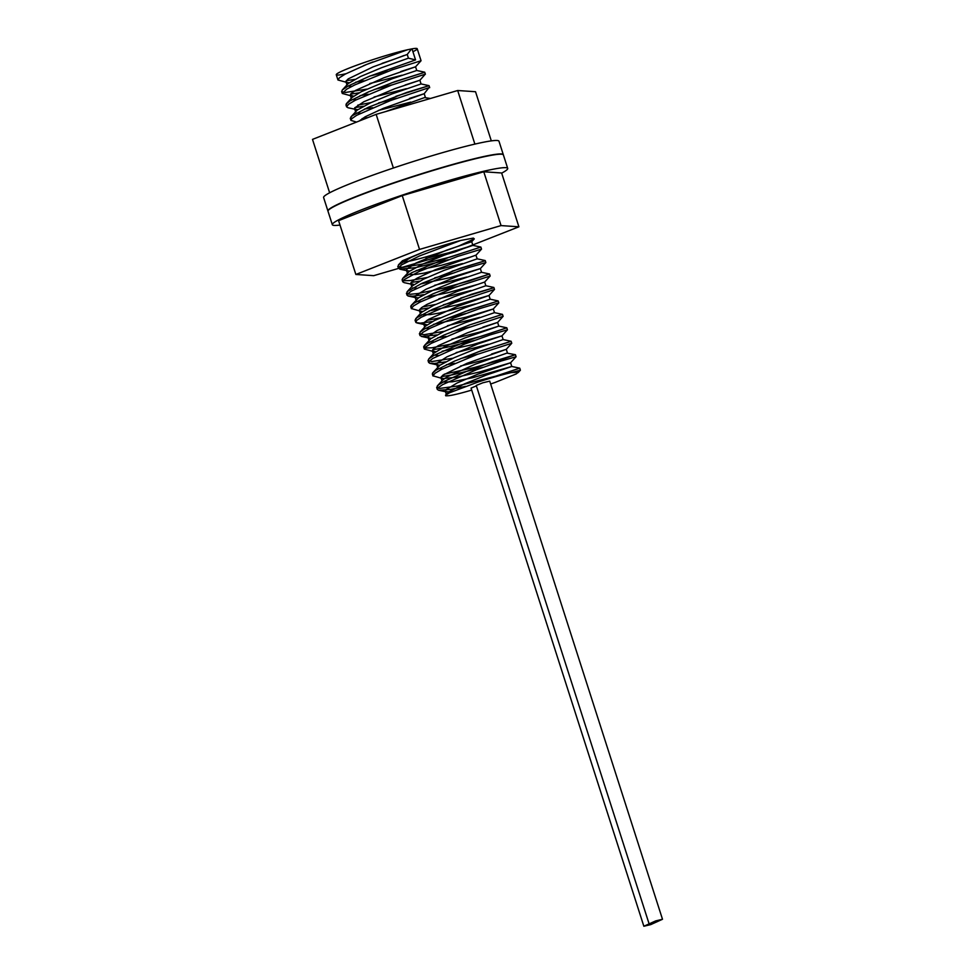 <?xml version="1.0" encoding="UTF-8"?>
<svg xmlns="http://www.w3.org/2000/svg" width="975" height="975" viewBox="0 0 975 975"><rect width="100%" height="100%" fill="white"/><g stroke="black" fill="none" stroke-linecap="round" stroke-linejoin="round"><path stroke-width="1.46" d="M356.497 122.082L350.915 120.364L351.719 118.718L356.667 115.306L390.366 100.596L428.89 87.726L424.198 93.71L383.333 108.359L365.198 116.768L359.227 121.01M396.557 98.292L378.592 102.96M363.468 106.251L354.876 107.603M355.912 109.432L347.953 107.738L346.564 106.677L348.879 104.045L355.473 100.169L391.426 85.13L425.295 74.161L419.884 80.255L394.656 88.762L363.87 101.729L354.681 107.92L355.607 109.358L357.886 109.614M392.218 84.837L374.266 89.517M359.141 92.808L350.549 94.148M351.585 95.977L342.274 93.454L346.722 89.164L354.863 84.886L392.401 69.761L421.054 60.743L415.557 66.8L383.857 77.781L355.461 90.48L351.097 93.527L350.269 95.172L353.559 96.159M387.916 71.382L369.952 76.062M354.827 79.353L346.235 80.693M412.925 51.699A42.51 3.181 162.2 0 0 417.215 48.75A42.51 3.181 162.2 0 0 412.011 48.847L415.557 59.914L369.488 76.245L348.294 85.91L342.262 90.017L348.173 83.582L360.531 76.525L381.554 67.714L408.428 58.171L407.245 54.466L373.011 66.909L348.16 78.926L345.93 81.352L347.283 82.522L337.959 79.999L339.434 77.756L345.235 74.1L366.868 64.35L407.538 49.749A42.51 3.181 162.2 0 0 362.273 63.241A42.51 3.181 162.2 0 0 336.265 74.734A42.51 3.181 162.2 0 0 345.906 73.747M382.115 63.338A42.51 3.181 162.2 0 0 403.869 55.563M342.262 90.017L341.774 91.723L345.284 92.479L366.685 89.139M391.584 82.863L424.71 72.272L395.021 81.607L368.769 91.784L349.915 100.937L346.174 103.996L347.027 105.678M357.813 105.129L371.012 102.582M395.911 96.306L429.061 85.666L406.88 92.406L368.343 107.287L352.194 115.769L350.257 118.292L351.341 119.133M362.139 118.584L367.977 117.573M385.795 111.528L424.539 97.585L430.45 98.475M410.682 102.119L378.41 110.443M360.433 113.295L356.606 113.002M350.903 116.927L357.35 110.017L370.768 102.704L392.108 93.88L421.066 83.947L419.884 80.243L405.149 84.971M406.331 88.676L374.095 96.988M356.119 99.84L352.28 99.548M346.576 103.472L352.06 97.463L361.323 91.687L392.328 78.719L416.739 70.493L424.71 72.187L425.38 74.198M402.029 75.221L369.781 83.533M351.792 86.385L347.965 86.093M415.557 59.914L408.428 58.171M407.538 49.749L412.011 48.847M407.245 54.466L411.377 49.079M347.283 82.522L349.245 82.704M355.741 82.18L364.004 80.779M400.835 71.516L415.557 66.8L416.752 70.493M360.055 95.635L368.318 94.234M364.382 109.09L372.645 107.689M409.488 98.426L424.198 93.71L425.393 97.39M368.062 63.862L372.95 61.937M363.419 65.752L367.173 64.216M491.315 140.875L475.532 91.723L457.677 90.517L376.155 114.355L312.5 139.388L329.635 192.782M457.677 90.517L474.886 144.105M376.155 114.355L393.388 168.017M503.332 154.806A92.101 6.886 162.2 0 0 503.307 154.672L498.981 141.217A92.101 6.886 162.2 0 0 445.526 151.795A92.101 6.886 162.2 0 0 323.602 197.523L327.917 210.978A92.101 6.886 162.2 0 0 327.978 211.112M503.307 154.672A92.101 6.886 162.2 0 0 449.853 165.25A92.101 6.886 162.2 0 0 327.917 210.978M339.995 225.042A92.101 6.886 -17.8 0 1 332.329 224.701L328.002 211.246A92.101 6.886 -17.8 0 1 449.938 165.518A92.101 6.886 -17.8 0 1 503.393 154.94L507.707 168.395A92.101 6.886 -17.8 0 1 501.674 173.136M332.329 224.701A92.101 6.886 -17.8 0 1 454.253 178.973A92.101 6.886 -17.8 0 1 507.707 168.395M355.863 274.462L338.581 220.655L402.248 195.609L483.771 171.771L501.625 172.977L518.907 226.797L455.24 251.83L373.717 275.669L355.863 274.462L419.53 249.417L501.053 225.591L518.907 226.797M402.078 262.165L408.732 261.239A35.429 2.645 162.2 0 0 459.493 245.676L471.693 241.715L446.867 250.063L415.972 263.031L406.551 269.295L407.343 270.77L409.719 271.05M424.893 251.44L411.292 257.351L398.409 264.92L402.468 260.739L424.893 251.44A42.51 3.181 -17.8 0 1 460.663 240.472L473.35 238.095L474.289 238.875L459.493 245.676M402.248 195.609L419.53 249.417M483.771 171.771L501.053 225.591M476.373 385.868L471.071 388.111L643.853 926.25L650.764 924.592L662.5 919.267L655.602 920.936L643.853 926.25M662.5 919.267L489.73 381.14L482.82 382.797L476.239 385.466L649.021 923.605M471.705 390.085A35.429 2.645 162.2 0 1 448.232 395.728L445.77 395.826L445.526 395.143L449.67 392.73L477.884 382.102A42.51 3.181 162.2 0 1 511.205 372.633L518.444 372.182L516.189 373.961L495.483 382.298A35.429 2.645 162.2 0 1 490.657 384.004M398.409 264.92L398.336 266.918L402.858 267.333L423.077 263.981L450.316 257.034L480.858 247.077L448.171 257.595L411.791 272.671L402.736 278.375L402.114 279.825L403.942 280.727L410.17 280.544L427.16 277.485M452.059 271.208L484.648 260.91L460.212 268.283L421.98 283.323L407.513 291.367L406.612 293.572L410.268 294.279L418.104 293.512L442.479 288.332L469.219 280.946L489.511 274.06L459.383 283.567L433.144 293.755L414.509 302.859L410.914 305.882L411.816 307.478M422.614 306.93L435.801 304.383M460.712 298.106L492.753 288.052L471.266 294.353L432.766 309.258L416.849 317.679L415.058 320.153L416.142 320.933M426.928 320.385L440.115 317.838M465.014 311.561L497.981 301.08L470.547 309.562L444.198 319.654L424.357 329.026L420.006 332.183L419.957 334.206L424.527 334.608L444.442 331.293M469.341 325.016L502.491 314.377L469.621 324.919L443.649 335.181L426.367 343.943L423.686 346.686L425.587 348.002L431.864 347.795L454.423 343.444L481.65 336.192L506.805 327.832L468.561 340.36L434.35 355.156L429.073 358.666L428.025 360.543L431.925 361.542L453.082 358.203M477.982 351.926L511.119 341.323L480.833 350.89L454.606 361.079L436.044 370.159L432.498 373.169L433.412 374.741M444.21 374.205L474.118 367.587L499.858 360.226L515.409 354.705L492.728 361.664L466.477 371.426L444.503 381.249L438.409 384.979L436.666 387.453L439.493 388.44L457.226 386.063L497.213 375.789L519.724 368.16L477.884 382.102M511.205 372.633L520.394 370.207L519.773 368.184M465.55 386.368L450.328 389.452L438.653 390.256L437.3 389.427L437.982 387.904L442.747 384.552L476.153 369.891L501.126 361.03L516.067 356.765M482.942 367.356L452.583 374.79L441.261 376.667M442.297 378.495L432.949 375.826L435.069 373.254L441.492 369.428L477.226 354.413L511.765 343.261L506.269 349.318L466.915 363.346L442.784 375.204L440.944 377.508L442.918 378.605L457.129 377.118L479.371 372.036L510.583 362.773L477.738 374.205L457.129 382.992L445.88 389.744L445.624 391.56L451.157 392.035M478.603 353.913L460.651 358.581M445.526 361.871L434.667 363.431L429.561 363.224L428.939 361.506L432.839 358.398L464.88 343.98L490.364 334.827L507.451 329.806L501.942 335.863L478.225 343.822L447.038 356.789L436.922 363.236L437.324 364.845L439.957 365.223M474.301 340.458L446.294 347.405L432.62 349.769M433.656 351.585L424.344 349.074L425.661 346.954L431.279 343.346L465.965 328.477L503.124 316.351L497.628 322.42L467.464 332.804L438.397 345.601L433.558 348.77L432.339 350.793L435.63 351.768M469.974 327.003L452.022 331.671M436.898 334.961L421.383 336.436L420.054 335.047L423.101 332.195L430.328 328.148L453.631 318.094L479.517 308.661L498.81 302.896L493.313 308.965L467.72 317.618L437.032 330.574L428.074 336.704L429.134 338.093L431.316 338.313M465.66 313.548L447.696 318.216M432.571 321.506L420.31 323.152L416.093 322.628L416.423 320.604L421.224 317.241L454.703 302.567L494.483 289.453L488.987 295.51L456.909 306.637L428.683 319.3L424.442 322.311L423.698 323.883L426.989 324.87M461.346 300.093L443.381 304.761M428.257 308.051L419.664 309.404M415.691 318.727L421.505 312.378L433.656 305.382L454.594 296.558L485.855 285.748L484.648 282.043L457.19 291.415L427.099 304.334L421.444 307.734L419.347 310.123L420.7 311.232L411.352 308.539L413.51 305.955L419.981 302.116L455.776 287.101L490.157 276.035L484.673 282.055L478.067 284.31L447.842 292.732L424.844 297.436M457.007 286.638L439.055 291.318M423.93 294.608L412.998 296.181L407.928 295.949L407.355 294.206L411.316 291.086L443.442 276.656L468.89 267.516L485.855 262.543L480.346 268.6L457.36 276.291L426.014 289.246L415.435 295.815L415.569 297.509L418.348 297.96M452.705 273.183L434.74 277.863M419.616 281.153L411.023 282.494M404.113 282.628L402.748 281.799L404.101 279.654L419.177 271.452L457.543 256.462L481.516 249.137L480.894 247.102M448.378 259.728L415.508 267.662L399.945 269.197L398.47 267.759L401.554 264.883L419.457 255.974L460.663 240.472M445.526 395.143L449.304 391.621L464.49 383.87L486.232 375.107L511.778 366.478L472.899 377.654L452.339 381.81L442.991 382.066M437.288 385.99L442.918 379.823L447.184 376.801L475.422 364.126L506.915 353.121L515.409 354.705M492.741 357.74L460.48 366.052M442.504 368.903L438.677 368.611M432.973 372.535L439.932 365.235L454.155 357.715L475.702 348.916L503.137 339.556L501.954 335.863L472.717 344.614L442.126 351.256M488.402 344.297L456.166 352.597M438.189 355.448L434.35 355.156M428.647 359.092L434.131 353.072L444.515 346.747L464.856 337.972L498.81 326.101L497.628 322.408L482.918 327.137M498.822 326.113L479.798 332.073L451.852 339.142M433.863 341.993L430.036 341.701M424.332 345.638L430.67 338.825L443.869 331.549L465.16 322.737L494.496 312.646L493.313 308.953L466.05 317.18L433.485 324.346M479.761 317.387L447.525 325.699M429.548 328.551L425.709 328.246M420.006 332.183L425.49 326.162L434.472 320.531L465.392 307.564L490.169 299.191L488.987 295.498L456.97 304.98L429.171 310.891M475.459 303.932L439.469 313.024L430.182 314.62L421.395 314.791M471.132 290.477L438.884 298.789M420.908 301.641L417.081 301.348M411.365 305.272L418.616 297.765L433.229 290.148L454.862 281.361L481.528 272.293L480.358 268.588L450.328 277.558L420.53 283.981M466.818 277.022L434.57 285.334M416.593 288.186L412.754 287.893M407.05 291.817L412.535 285.809L423.503 279.191L444.027 270.404L477.214 258.838L475.873 255.158L435.545 269.636L417.251 278.082L412.181 281.324L410.731 283.506L414.034 284.505M462.516 263.567L424.064 273.134L415.374 274.487L408.44 274.438M402.736 278.363L409.305 271.367L422.918 263.993L444.32 255.17L472.899 245.383L448.695 252.793L425.929 258.424M416.203 270.526L441.212 265.334L470.547 257.047L476.032 255.145L481.516 249.125M420.7 311.232L422.675 311.415M437.812 337.801L446.075 336.387M446.44 364.711L454.703 363.297M491.546 354.035L506.269 349.318L507.463 353.011M429.695 87.653L429.061 85.666M421.066 60.743L417.215 48.75M350.915 120.364L350.281 118.377M346.6 106.909L345.954 104.922M342.274 93.454L341.64 91.479M337.959 79.999L336.265 74.734M421.066 83.935L429.024 85.642M355.595 111.772L354.583 108.627M351.28 98.317L350.269 95.172M346.954 84.862L345.942 81.717M519.736 368.16L511.765 366.466L510.595 362.761L516.067 356.753L515.446 354.729M511.765 343.261L511.132 341.274M507.451 329.806L506.817 327.819M503.124 316.351L502.491 314.377M498.81 302.908L498.176 300.922L490.169 299.191M494.496 289.453L493.85 287.467L485.855 285.736M490.169 275.998L489.535 274.012M485.855 262.543L485.221 260.557M437.3 389.427L436.666 387.453M432.985 375.984L432.339 373.998M428.659 362.529L428.025 360.543M424.344 349.074L423.711 347.088M420.03 335.619L419.384 333.633M415.703 322.164L415.07 320.178M411.389 308.709L410.743 306.723M407.062 295.254L406.429 293.268M402.748 281.799L402.114 279.825M398.422 268.357L397.788 266.37M480.858 247.077L472.899 245.383L471.717 241.69L474.289 238.875M485.172 260.532L477.214 258.838M489.499 273.987L481.54 272.293M502.454 314.352L494.496 312.646M506.768 327.795L498.81 326.101M511.095 341.25L503.137 339.556M407.745 270.867L399.787 269.173M412.059 284.322L404.101 282.628M416.374 297.777L408.415 296.083M425.015 324.687L417.056 322.981M429.341 338.142L421.383 336.436M437.97 365.04L430.024 363.346M446.611 391.95L438.653 390.256M518.225 372.584L520.394 370.207M446.306 394.29L445.295 391.146M441.98 380.835L440.98 377.691M437.665 367.392L436.654 364.248M433.351 353.937L432.339 350.793M429.024 340.482L428.013 337.338M424.71 327.027L423.698 323.883M420.383 313.572L419.372 310.428M416.069 300.117L415.058 296.973M411.742 286.662L410.743 283.518M407.428 273.219L406.417 270.075"/></g></svg>
